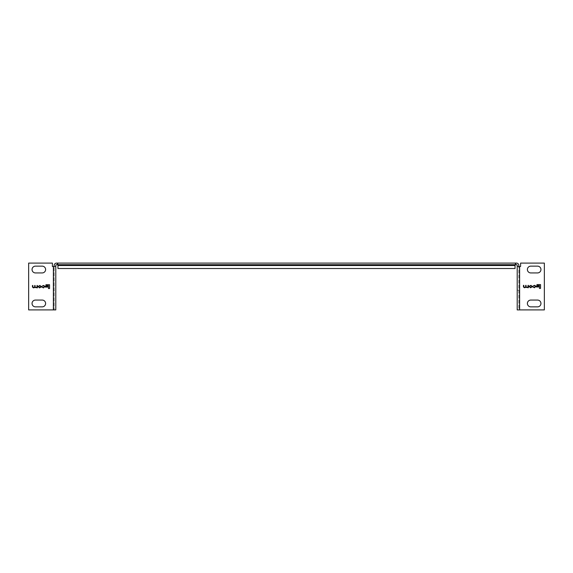 <?xml version="1.0" encoding="UTF-8"?>
<svg xmlns="http://www.w3.org/2000/svg" width="573" height="573" viewBox="0 0 573 573"><rect width="100%" height="100%" fill="white"/><g stroke="black" fill="none" stroke-linecap="round" stroke-linejoin="round"><path stroke-width="0.43" stroke-dasharray="2.87 2.15" d="M32.045 303.461A3.395 3.395 0 0 0 35.433 306.856L42.223 306.856A3.395 3.395 0 0 0 45.611 303.461A3.395 3.395 0 0 0 42.223 300.073L35.433 300.073A3.395 3.395 0 0 0 32.045 303.461M32.045 269.539A3.395 3.395 0 0 0 35.433 272.927L42.223 272.927A3.395 3.395 0 0 0 45.611 269.539A3.395 3.395 0 0 0 42.223 266.144L35.433 266.144A3.395 3.395 0 0 0 32.045 269.539M527.389 269.539A3.395 3.395 0 0 0 530.777 272.927L537.567 272.927A3.395 3.395 0 0 0 540.955 269.539A3.395 3.395 0 0 0 537.567 266.144L530.777 266.144A3.395 3.395 0 0 0 527.389 269.539M527.389 303.461A3.395 3.395 0 0 0 530.777 306.856L537.567 306.856A3.395 3.395 0 0 0 540.955 303.461A3.395 3.395 0 0 0 537.567 300.073L530.777 300.073A3.395 3.395 0 0 0 527.389 303.461M519.625 309.907L544.35 309.907L544.35 263.093L520.599 263.093L520.599 266.481L519.625 266.481L519.625 309.907L518.837 309.907L518.837 265.507A2.414 2.414 0 0 0 516.423 263.093L515.85 263.093L515.85 264.719L57.15 264.719L57.15 263.093L56.577 263.093A2.414 2.414 0 0 0 54.163 265.507L54.163 309.907L53.375 309.907L53.375 266.481L52.401 266.481L52.401 263.093L28.65 263.093L28.65 309.907L53.375 309.907M518.837 290.232L517.211 290.232L517.211 309.907L518.837 309.907L518.837 266.481L517.211 266.481L519.625 266.481M517.211 290.232L517.211 265.507A0.788 0.788 0 0 0 516.423 264.719L515.85 264.719L515.85 263.093L57.966 263.093L57.966 265.507L515.034 265.507L515.034 263.093M53.375 266.481L55.789 266.481L54.163 266.481L54.163 309.907L55.789 309.907L55.789 290.232L54.163 290.232M57.966 263.093L57.966 264.719L57.966 263.093L57.15 263.093L57.15 264.719L56.577 264.719A0.788 0.788 0 0 0 55.789 265.507L55.789 290.232M515.442 264.719L515.442 263.093M57.558 264.719L57.558 263.093M515.034 265.507L515.034 268.515L57.966 268.515L57.966 265.507M540.547 288.405L540.547 284.595L536.951 284.595L536.951 285.526L539.444 285.526L539.444 288.405L540.547 288.405M538.491 286.973L538.491 286.077L536.314 286.077L536.314 286.973L538.491 286.973M530.999 287.761L532.303 286.285L530.433 285.333L529.13 286.801L530.999 287.761M529.524 286.307L530.312 287.438L531.902 286.779L531.121 285.655L529.524 286.307M528.392 287.725L528.392 285.368L527.998 285.368L527.998 286.844L527.253 287.438L526.078 286.794L526.078 285.368L525.685 285.368L525.685 286.765L524.589 287.438L523.837 286.901L523.837 285.368L523.443 285.368L523.443 286.944L524.474 287.761L525.821 287.324L528.392 287.725M533.205 286.149L534.552 285.655L535.354 286.299L534.63 287.438L532.876 286.958L533.9 287.761L535.748 286.808L534.759 285.333L533.864 285.333L533.205 286.149M49.557 288.534L49.557 284.724L45.955 284.724L45.955 285.648L48.447 285.648L48.447 288.534L49.557 288.534M47.502 287.094L47.502 286.199L45.324 286.199L45.324 287.094L47.502 287.094M40.01 287.89L41.313 286.414L39.437 285.461L38.14 286.93L40.01 287.89M38.534 286.436L39.322 287.56L40.912 286.908L40.124 285.784L38.534 286.436M37.403 287.847L37.403 285.497L37.009 285.497L37.009 286.973L36.264 287.56L35.089 286.923L35.089 285.497L34.695 285.497L34.695 286.887L33.599 287.56L32.847 287.03L32.847 285.497L32.453 285.497L32.453 287.073L33.478 287.89L34.831 287.453L37.403 287.847M42.209 286.278L43.555 285.784L44.365 286.428L43.634 287.56L41.879 287.087L42.911 287.89L44.758 286.937L43.77 285.461L42.875 285.461L42.209 286.278"/><path stroke-width="0.86" d="M32.045 303.461A3.395 3.395 0 0 0 35.433 306.856L42.223 306.856A3.395 3.395 0 0 0 45.611 303.461A3.395 3.395 0 0 0 42.223 300.073L35.433 300.073A3.395 3.395 0 0 0 32.045 303.461M32.045 269.539A3.395 3.395 0 0 0 35.433 272.927L42.223 272.927A3.395 3.395 0 0 0 45.611 269.539A3.395 3.395 0 0 0 42.223 266.144L35.433 266.144A3.395 3.395 0 0 0 32.045 269.539M527.389 269.539A3.395 3.395 0 0 0 530.777 272.927L537.567 272.927A3.395 3.395 0 0 0 540.955 269.539A3.395 3.395 0 0 0 537.567 266.144L530.777 266.144A3.395 3.395 0 0 0 527.389 269.539M527.389 303.461A3.395 3.395 0 0 0 530.777 306.856L537.567 306.856A3.395 3.395 0 0 0 540.955 303.461A3.395 3.395 0 0 0 537.567 300.073L530.777 300.073A3.395 3.395 0 0 0 527.389 303.461M518.837 266.481L518.837 265.507A2.414 2.414 0 0 0 516.423 263.093L56.577 263.093A2.414 2.414 0 0 0 54.163 265.507L54.163 266.481M517.211 309.907L517.211 266.481L520.599 266.481L520.599 263.093L544.35 263.093L544.35 309.907L517.211 309.907M55.789 266.481L55.789 309.907L28.65 309.907L28.65 263.093L52.401 263.093L52.401 266.481L55.789 266.481L55.789 265.507A0.788 0.788 0 0 1 56.577 264.719L516.423 264.719A0.788 0.788 0 0 1 517.211 265.507L517.211 266.481M515.442 264.719L515.442 263.093M57.558 264.719L57.558 263.093M533.878 285.655L534.552 285.655L535.354 286.794L534.63 287.438L532.876 286.958L534.566 287.761L535.748 286.285L534.759 285.333L532.833 286.156L533.878 285.655M528.392 285.368L527.998 285.368L527.998 286.844L527.253 287.438L526.078 286.794L526.078 285.368L525.685 285.368L525.685 286.765L524.875 287.438L523.837 286.901L523.837 285.368L523.443 285.368L523.443 286.944L524.474 287.761L525.821 287.324L528.392 287.725L528.392 285.368M532.303 286.801L530.999 285.333L529.13 286.285L530.433 287.761L532.303 286.801M538.491 286.077L536.314 286.077L536.314 286.973L538.491 286.973L538.491 286.077M540.547 284.595L536.951 284.595L536.951 285.526L539.444 285.526L539.444 288.405L540.547 288.405L540.547 284.595M57.966 264.719L57.966 265.507L515.034 265.507L515.034 264.719M515.034 265.507L515.034 268.515L57.966 268.515L57.966 265.507M42.889 285.784L43.555 285.784L44.365 286.923L43.634 287.56L41.879 287.087L43.577 287.89L44.758 286.407L43.77 285.461L41.843 286.285L42.889 285.784M37.403 285.497L37.009 285.497L37.009 286.973L36.264 287.56L35.089 286.923L35.089 285.497L34.695 285.497L34.695 286.887L33.879 287.56L32.847 287.03L32.847 285.497L32.453 285.497L32.453 287.073L33.478 287.89L34.831 287.453L37.403 287.847L37.403 285.497M41.313 286.93L40.01 285.461L38.14 286.414L39.437 287.89L41.313 286.93M47.502 286.199L45.324 286.199L45.324 287.094L47.502 287.094L47.502 286.199M49.557 284.724L45.955 284.724L45.955 285.648L48.447 285.648L48.447 288.534L49.557 288.534L49.557 284.724M529.524 286.779L531.121 287.438L531.902 286.307L530.312 285.655L529.524 286.779M38.534 286.908L40.124 287.56L40.912 286.436L39.322 285.784L38.534 286.908M519.625 309.907L519.625 266.481M53.375 266.481L53.375 309.907"/></g></svg>
